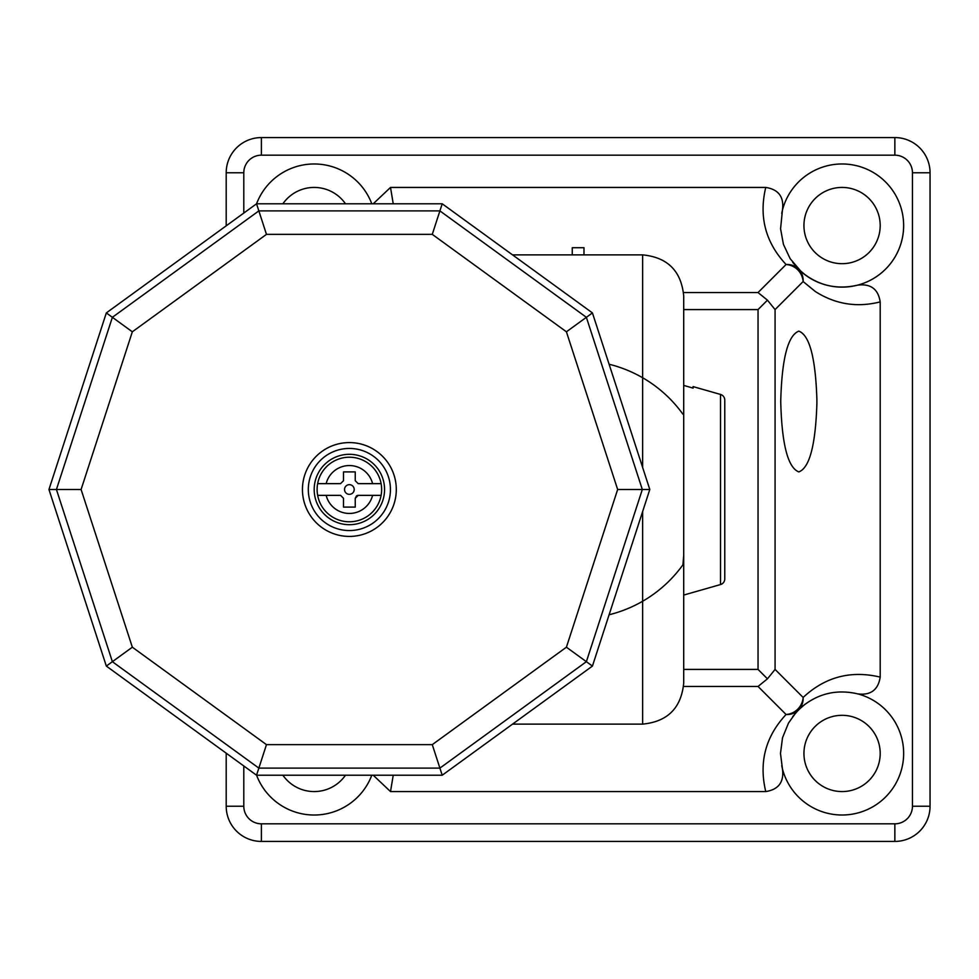 <?xml version="1.0" encoding="UTF-8"?>
<svg xmlns="http://www.w3.org/2000/svg" width="979" height="979" viewBox="0 0 979 979"><rect width="100%" height="100%" fill="white"/><g stroke="black" fill="none" stroke-linecap="round" stroke-linejoin="round"><path stroke-width="1.47" d="M349.381 454.305A35.195 35.195 0 0 1 384.563 489.5A35.195 35.195 0 0 1 349.381 524.695A35.195 35.195 0 0 1 314.186 489.5A35.195 35.195 0 0 1 349.381 454.305M724.766 400.081A5.862 5.862 0 0 0 720.507 394.439L720.507 584.561A5.862 5.862 0 0 0 724.766 578.919L724.766 400.081L724.766 578.919M683.709 385.396L693.083 388.125L683.709 385.396L683.709 296.87L683.709 681.947L683.709 595.073L720.507 584.561M720.507 394.439L693.083 386.607L693.083 388.125M349.381 448.443A41.057 41.057 0 0 1 390.437 489.5A41.057 41.057 0 0 1 349.381 530.557A41.057 41.057 0 0 1 308.312 489.5A41.057 41.057 0 0 1 349.381 448.443M349.381 536.419A46.919 46.919 0 0 0 396.299 489.5A46.919 46.919 0 0 0 349.381 442.581A46.919 46.919 0 0 0 302.45 489.5A46.919 46.919 0 0 0 349.381 536.419M258.848 210.889L112.377 317.306L56.427 489.5L112.377 661.694L258.848 768.111L439.901 768.111L586.372 661.694L642.322 489.5L586.372 317.306L439.901 210.889L258.848 210.889L266.472 234.36L432.277 234.36L442.214 203.779L256.535 203.779L258.848 210.889M266.472 744.64L132.336 647.192L106.332 666.087L256.535 775.221L266.472 744.64L432.277 744.64L442.214 775.221L592.43 666.087L566.413 647.192L432.277 744.64M132.336 647.192L81.098 489.5L48.95 489.5L106.332 666.087M81.098 489.5L132.336 331.808L106.332 312.913L48.95 489.5M132.336 331.808L266.472 234.36M432.277 234.36L566.413 331.808L592.43 312.913L442.214 203.779M566.413 331.808L617.651 489.5L649.799 489.5L592.43 312.913M617.651 489.5L566.413 647.192M317.649 495.362A32.258 32.258 0 0 1 317.649 483.638L326.154 483.638L317.649 483.638A32.258 32.258 0 0 1 381.1 483.638A32.258 32.258 0 0 1 381.1 495.362L372.595 495.362L381.1 495.362A32.258 32.258 0 0 1 317.649 495.362L326.154 495.362L317.649 495.362A32.258 32.258 0 0 0 381.1 495.362M344.535 489.5A4.834 4.834 0 0 0 351.791 493.685A4.834 4.834 0 0 0 351.791 485.315A4.834 4.834 0 0 0 344.535 489.5M340.582 495.362L343.507 498.299L340.582 495.362L326.154 495.362A23.949 23.949 0 0 0 372.595 495.362L358.179 495.362L355.242 498.299L356.503 495.888M357.213 495.521L358.179 495.362M381.1 483.638L372.595 483.638L381.1 483.638A32.258 32.258 0 0 0 317.649 483.638M358.179 483.638L355.242 480.701L358.179 483.638L372.595 483.638A23.949 23.949 0 0 0 326.154 483.638L340.582 483.638L343.507 480.701L340.582 483.638M343.507 480.701L343.507 471.902L355.242 471.902L355.242 480.701M355.242 498.299L355.242 507.098L343.507 507.098L343.507 498.299M371.787 775.221A61.591 61.591 0 0 1 256.571 775.221L442.214 775.221M592.43 666.087L649.799 489.5M371.787 203.779A61.591 61.591 0 0 0 256.571 203.779L106.332 312.913M609.097 614.763A129.044 129.044 0 0 0 683.709 563.696M682.914 414.19A129.044 129.044 0 0 0 609.097 364.237M683.709 555.729L682.914 564.81M880.194 225.562A38.12 38.12 0 0 0 842.075 187.43A38.12 38.12 0 0 0 803.943 225.562A38.12 38.12 0 0 0 842.075 263.681A38.12 38.12 0 0 0 880.194 225.562M345.477 203.779A38.12 38.12 0 0 0 282.894 203.779M880.194 753.438A38.12 38.12 0 0 0 842.075 715.319A38.12 38.12 0 0 0 803.943 753.438A38.12 38.12 0 0 0 842.075 791.57A38.12 38.12 0 0 0 880.194 753.438M795.89 712.7L788.511 723.04L782.527 737.725L780.483 753.438L782.466 768.968A61.591 61.591 0 0 0 903.654 753.438A61.591 61.591 0 0 0 857.592 693.842C836.617 689.032 817.869 693.499 801.324 707.254L795.89 712.7M816.89 403.629C815.544 445.188 809.523 467.938 798.815 471.902C787.85 467.644 781.817 444.185 780.728 401.525C781.817 358.852 787.85 335.393 798.815 331.135C809.523 335.099 815.544 357.849 816.89 399.408L816.89 403.629M782.466 210.032L780.569 228.731L783.42 244.334L790.151 258.689L801.324 271.746C817.869 285.501 836.617 289.968 857.592 285.158A61.591 61.591 0 0 0 849.894 164.472A61.591 61.591 0 0 0 782.466 210.032C784.179 196.999 778.611 189.461 765.749 187.43L390.511 187.43L373.232 203.779M226.198 753.181L226.198 806.231A35.195 35.195 0 0 0 261.393 841.426L894.855 841.426A35.195 35.195 0 0 0 930.05 806.231L930.05 172.769A35.195 35.195 0 0 0 894.855 137.574L261.393 137.574A35.195 35.195 0 0 0 226.198 172.769L226.198 225.819M583.986 254.883L583.986 247.711L572.262 247.711L572.262 254.883M373.232 775.221L390.511 791.57L765.749 791.57C778.599 789.551 784.179 782.013 782.466 768.968M854.312 693.108L857.604 693.866C870.625 695.555 878.163 689.987 880.194 677.113L880.194 301.887C878.175 289.025 870.637 283.457 857.592 285.158L854.312 285.892M903.654 225.562A61.591 61.591 0 0 1 798.521 269.103A17.598 16.533 135 0 1 803.123 281.548A17.598 16.533 -135 0 0 786.076 264.501A17.598 16.533 -45 0 1 798.521 269.103L805.227 274.903M765.749 791.57C758.749 762.249 765.529 736.551 786.076 714.499A17.598 16.533 -45 0 0 803.123 697.452A17.598 16.533 45 0 1 798.521 709.897A17.598 16.533 -135 0 1 786.076 714.499L758.04 686.45L767.463 678.826L758.04 669.416L758.04 309.584L683.709 309.584M767.463 678.826L775.074 669.416L803.123 697.452C825.175 676.905 850.873 670.125 880.194 677.113M880.194 301.887C857.114 307.761 835.515 304.322 815.385 291.571L803.123 281.548L775.074 309.584L767.463 300.174L758.04 309.584M767.463 300.174L758.04 292.55L786.076 264.501C765.529 242.449 758.749 216.751 765.749 187.43M282.894 775.221A38.12 38.12 0 0 0 345.477 775.221M512.555 724.117L642.64 724.117L642.64 511.527M642.64 467.472L642.64 254.883L512.555 254.883M930.05 172.769L912.452 172.769L912.452 806.231L930.05 806.231M894.855 137.574L894.855 155.171A17.598 17.598 0 0 1 912.452 172.769M912.452 806.231A17.598 17.598 0 0 1 894.855 823.828L894.855 841.426M261.393 137.574L261.393 155.171L894.855 155.171M894.855 823.828L261.393 823.828L261.393 841.426M226.198 172.769L243.795 172.769A17.598 17.598 0 0 1 261.393 155.171M261.393 823.828A17.598 17.598 0 0 1 243.795 806.231L226.198 806.231M243.795 806.231L243.795 765.97M243.795 213.03L243.795 172.769M775.074 309.584L775.074 669.416M393.228 775.221L390.511 791.57M758.04 686.45L683.562 686.45M683.709 669.416L758.04 669.416M683.562 292.55L758.04 292.55M390.511 187.43L393.228 203.779M642.64 724.117C667.58 721.682 681.274 708.001 683.709 683.061L683.709 295.939C681.274 270.999 667.58 257.318 642.64 254.883M792.721 716.604L798.521 709.897L805.227 704.097M782.49 768.98L781.731 765.688M782.49 210.02L781.731 213.312M798.521 269.103L792.721 262.396"/></g></svg>
